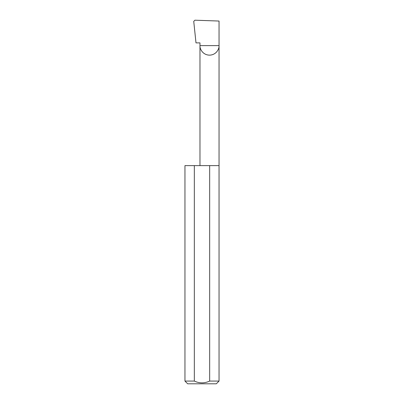 <?xml version="1.0" encoding="UTF-8"?>
<svg xmlns="http://www.w3.org/2000/svg" width="404" height="404" viewBox="0 0 404 404"><rect width="100%" height="100%" fill="white"/><g stroke="black" fill="none" stroke-linecap="round" stroke-linejoin="round"><path stroke-width="0.61" d="M199.975 165.615L199.975 45.612L219.044 45.612L219.044 21.043L194.885 20.2L193.738 21.372L195.996 42.885L199.975 42.885L199.975 45.612C199.591 48.399 202.449 55.015 209.509 55.146C216.569 55.015 219.428 48.399 219.044 45.612L219.044 381.073L216.317 383.8L187.683 383.8L184.956 381.073L194.339 381.073C199.44 383.452 204.55 383.452 209.661 381.073L219.044 381.073M209.661 381.073L209.661 165.615L219.044 165.615M184.956 381.073L184.956 165.615L194.339 165.615L194.339 381.073M209.661 165.615L194.339 165.615"/></g></svg>
